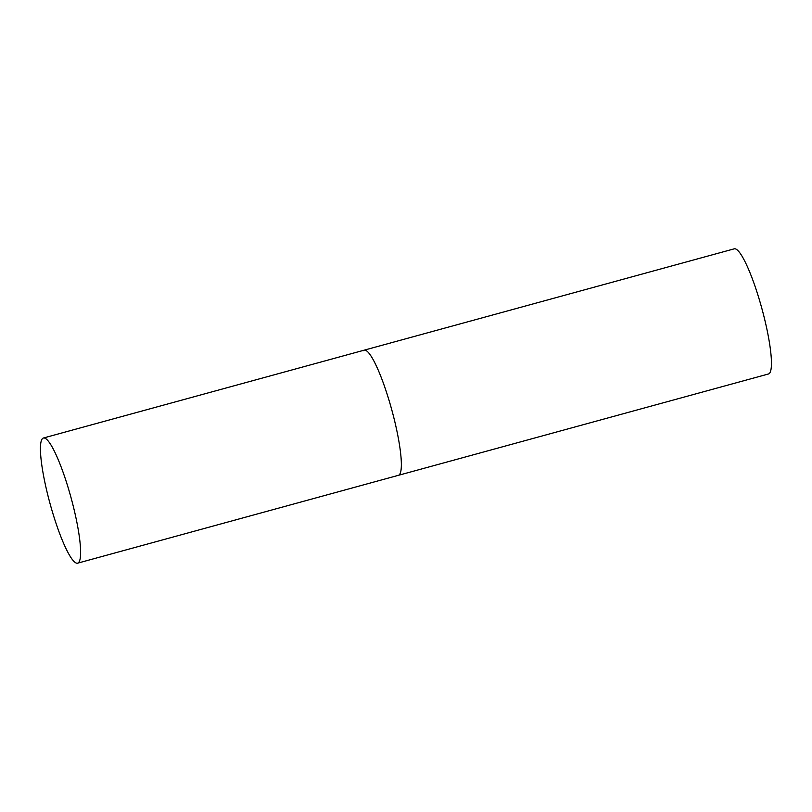 <?xml version="1.0" encoding="UTF-8"?>
<svg xmlns="http://www.w3.org/2000/svg" width="812" height="812" viewBox="0 0 812 812"><rect width="100%" height="100%" fill="white"/><g stroke="black" fill="none" stroke-linecap="round" stroke-linejoin="round"><path stroke-width="1.22" d="M363.238 350.713A64.879 10.911 74.7 0 1 364.131 350.185L734.221 248.837A64.879 10.911 74.7 0 1 761.077 305.667A64.879 10.911 74.7 0 1 769.38 373.459A64.879 10.911 74.7 0 1 768.487 373.977L398.398 475.324A64.879 10.911 -105.3 0 0 390.176 404.163A64.879 10.911 -105.3 0 0 364.131 350.185A64.879 10.911 74.7 0 1 390.988 407.015A64.879 10.911 74.7 0 1 399.291 474.807A64.879 10.911 74.7 0 1 398.398 475.324L77.658 563.163A64.879 10.911 -105.3 0 0 69.436 492.001A64.879 10.911 -105.3 0 0 43.391 438.023A64.879 10.911 -105.3 0 0 51.613 509.185A64.879 10.911 -105.3 0 0 77.658 563.163M364.131 350.185L43.391 438.023"/></g></svg>
